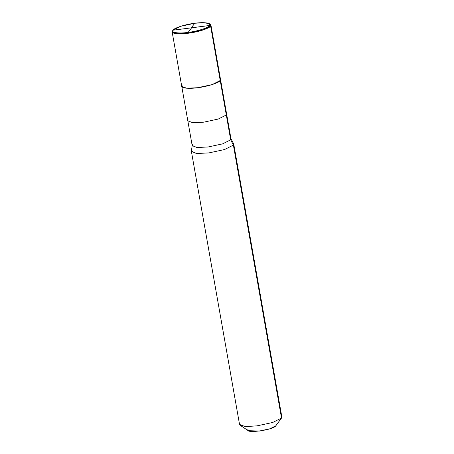 <?xml version="1.0" encoding="UTF-8"?>
<svg xmlns="http://www.w3.org/2000/svg" width="454" height="454" viewBox="0 0 454 454"><rect width="100%" height="100%" fill="white"/><g stroke="black" fill="none" stroke-linecap="round" stroke-linejoin="round"><path stroke-width="0.68" d="M209.515 23.761L210.321 24.295L220.224 80.528L220.536 79.552L220.224 80.528C219.333 82.764 206.899 86.72 197.621 87.718C188.018 89.137 179.461 87.872 182.06 85.414C179.461 87.872 188.018 89.137 197.621 87.718C206.899 86.72 219.333 82.764 220.224 80.528L210.628 26.077L209.81 25.475L173.031 30.185C173.888 28.029 185.873 24.215 194.817 23.256C204.067 21.888 212.313 23.109 209.81 25.475L209.515 23.761L203.897 22.7L194.817 23.256L180.817 26.264L173.019 30.202L209.81 25.475C208.953 27.632 196.968 31.439 188.024 32.404C178.774 33.772 170.528 32.552 173.031 30.185L173.025 30.191C170.528 32.552 178.774 33.772 188.024 32.404C196.968 31.439 208.953 27.632 209.81 25.475L210.628 26.077L210.934 25.101L209.85 24.039M172.458 30.963L172.775 32.75L172.458 30.963L173.031 30.185L172.151 31.939L177.032 33.766L188.018 33.267L202.541 30.146L210.628 26.077C209.737 28.313 197.303 32.268 188.018 33.267C178.416 34.686 169.858 33.42 172.458 30.963M220.224 80.528L212.143 84.597L197.621 87.718L186.634 88.218L181.748 86.391L186.634 88.218L197.621 87.718L212.143 84.597L220.224 80.528L226.302 114.993L220.224 80.528M248.032 429.382C243.963 433.928 273.246 430.176 275.788 425.824L281.514 418.043L233.384 145.098L230.677 139.804L226.302 114.993L226.614 114.016L226.302 114.993L218.221 119.062L203.693 122.177L192.712 122.676L187.825 120.855L192.712 122.676L203.693 122.177L218.221 119.062L226.302 114.993L230.677 139.804L230.893 138.561L233.623 143.736L233.384 145.098L233.725 144.031L281.849 416.982L281.514 418.043L272.695 422.487L256.851 425.886L244.865 426.431L239.542 424.439L191.412 151.494L196.741 153.486L208.721 152.941L224.571 149.536L233.384 145.098L224.571 149.536L208.721 152.941L196.23 153.441L191.406 151.182L192.195 145.382L196.622 147.454L208.068 146.994L222.596 143.878L230.677 139.804L222.596 143.878L208.068 146.994L197.087 147.493L192.201 145.666L187.825 120.855L188.138 119.879M210.934 25.101L230.99 138.828L230.677 139.804L233.384 145.098L281.514 418.043L275.788 425.824L269.914 428.786L259.348 431.056L248.253 430.676L240.211 425.319L246.567 426.516L256.851 425.886L272.695 422.487L281.514 418.043L275.788 425.824M182.06 85.414L181.748 86.391L187.825 120.855M192.513 144.69L192.195 145.382M191.747 150.427L191.412 151.494M239.877 423.378L240.211 425.319M191.611 27.808L187.434 33.335M191.23 27.853L194.811 23.256M191.457 27.785L209.81 25.475L210.508 26.224M172.151 31.939L181.748 86.391"/></g></svg>
